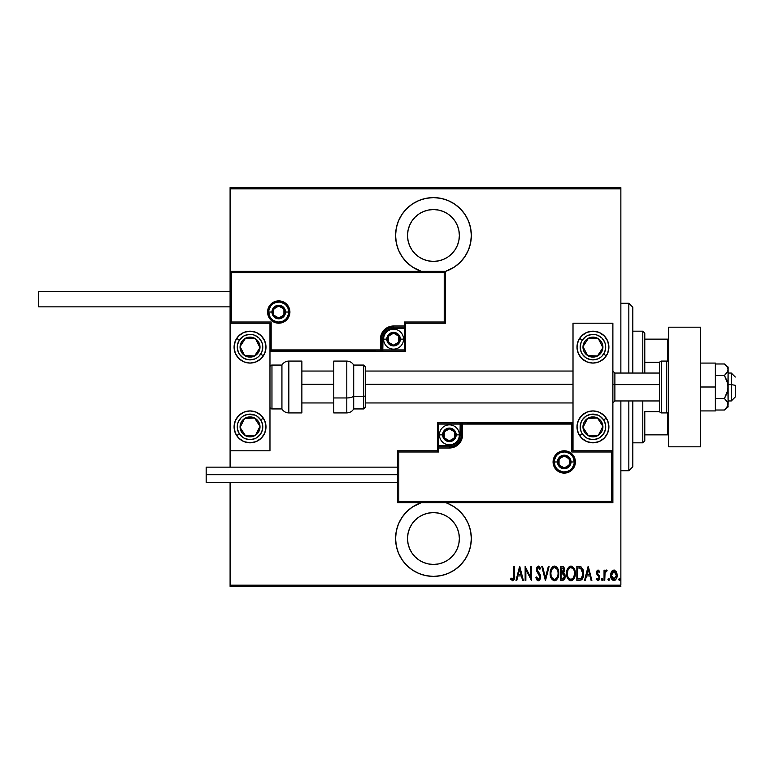 <?xml version="1.0" encoding="UTF-8"?>
<svg xmlns="http://www.w3.org/2000/svg" width="774" height="774" viewBox="0 0 774 774"><rect width="100%" height="100%" fill="white"/><g stroke="black" fill="none" stroke-linecap="round" stroke-linejoin="round"><path stroke-width="1.16" d="M433.45 197.602A37.878 37.878 0 0 1 445.418 271.422L454.502 266.972L460.24 262.26L464.951 256.523L468.454 249.973L470.602 242.872L471.337 235.48L470.602 228.088L468.454 220.987L464.951 214.437L460.24 208.69L454.502 203.978L447.952 200.485L440.841 198.328L433.45 197.602L426.068 198.328L418.957 200.485L412.407 203.978L406.669 208.69L401.958 214.437L398.455 220.987L396.298 228.088L395.572 235.48L396.298 242.872L398.455 249.973L401.958 256.523L406.669 262.26L412.407 266.972L421.327 271.364A37.878 37.878 0 0 1 433.45 197.602M445.331 271.451L444.218 272.564L231.291 272.564L231.291 322.003L271.161 322.003L271.161 349.916L380.421 349.916L380.421 339.147L381.427 334.116L384.272 329.85L388.548 326.996L393.579 325.989L404.347 325.989L404.347 322.003L444.218 322.003L444.218 272.564L444.218 322.003L445.418 323.203L445.418 271.364L230.091 271.364L230.091 188.827L620.864 188.827L620.864 373.049L620.864 187.627L230.091 187.627L620.864 187.627L620.864 188.827L230.091 188.827L230.091 187.627L230.091 450.797L269.971 450.797L269.971 323.203L230.091 323.203L230.091 467.148L230.091 450.797L269.971 450.797L269.971 323.203L230.091 323.203L231.291 322.003L231.291 272.564L444.218 272.564L445.321 271.451M445.582 502.636A37.878 37.878 0 0 1 433.45 576.398L440.841 575.672L447.952 573.515L454.502 570.022L460.24 565.31L464.951 559.563L468.454 553.013L470.602 545.912L471.337 538.52L470.602 531.128L468.454 524.027L464.951 517.477L460.24 511.74L454.502 507.028L447.952 503.526M433.45 512.601A25.919 25.919 0 0 1 459.369 538.52A25.919 25.919 0 0 1 433.45 564.439A25.919 25.919 0 0 1 407.53 538.52A25.919 25.919 0 0 1 433.45 512.601L438.51 513.104L443.376 514.575L447.856 516.974L451.784 520.196L455.006 524.124L457.395 528.603L458.876 533.47L459.369 538.52L458.876 543.58L457.395 548.437L455.006 552.917L451.784 556.845L447.856 560.076L443.376 562.466L438.51 563.946L433.45 564.439L428.399 563.946L423.533 562.466L419.053 560.076L415.125 556.845L411.903 552.917L409.504 548.437L408.033 543.58L407.53 538.52L408.033 533.47L409.504 528.603L411.903 524.124L415.125 520.196L419.053 516.974L423.533 514.575L428.399 513.104L433.45 512.601M433.45 209.56A25.919 25.919 0 0 1 459.369 235.48A25.919 25.919 0 0 1 433.45 261.399A25.919 25.919 0 0 1 407.53 235.48A25.919 25.919 0 0 1 433.45 209.56L438.51 210.054L443.376 211.534L447.856 213.924L451.784 217.155L455.006 221.083L457.395 225.563L458.876 230.42L459.369 235.48L458.876 240.53L457.395 245.397L455.006 249.876L451.784 253.804L447.856 257.026L443.376 259.425L438.51 260.896L433.45 261.399L428.399 260.896L423.533 259.425L419.053 257.026L415.125 253.804L411.903 249.876L409.504 245.397L408.033 240.53L407.53 235.48L408.033 230.42L409.504 225.563L411.903 221.083L415.125 217.155L419.053 213.924L423.533 211.534L428.399 210.054L433.45 209.56M620.864 585.173L230.091 585.173L230.091 482.299L230.091 585.173L620.864 585.173L620.864 400.951L620.864 585.173M421.327 502.636L412.407 507.028L406.669 511.74L401.958 517.477L398.455 524.027L396.298 531.128L395.572 538.52L396.298 545.912L398.455 553.013L401.958 559.563L406.669 565.31L412.407 570.022L418.957 573.515L426.068 575.672L433.45 576.398A37.878 37.878 0 0 1 421.327 502.636M611.518 571.696L610.705 576.166L612.34 579.978L613.888 580.568L615.436 579.978L616.946 576.998L616.646 572.547L614.633 570.138L611.934 571.057L610.667 575.314C610.512 577.994 611.586 579.745 613.888 580.568C616.181 579.745 617.255 577.994 617.101 575.314L616.249 571.696L613.888 570.012L611.712 571.367M604.755 580.394L604.039 580.394L604.755 580.394L605.055 572.789L607.087 570.361L605.79 570.196L604.755 571.696L604.755 570.186L604.039 570.186L604.039 580.394L604.039 570.186L604.039 580.394L604.755 580.394L604.91 573.466L607.087 570.361L606.381 570.012L604.755 571.696L604.755 570.186L604.039 570.186L604.755 570.186M598.128 570.012L596.851 571.019L596.541 573.089L598.824 576.698L598.97 578.217L598.186 579.271L596.667 578.246L596.174 579.184L597.934 580.568L599.124 579.881L599.753 577.617L599.357 575.837L597.296 573.108L597.702 571.425L599.25 572.334L599.753 571.464L598.128 570.012L596.531 572.683L599.037 577.675L597.915 579.32L596.667 578.246L596.174 579.184L597.934 580.568L599.753 577.617L597.247 572.634L598.109 571.26L599.25 572.334L599.753 571.464L597.983 570.022M579.416 580.394L581.555 579.803L582.851 577.994L583.606 574.714L583.325 570.535L581.148 566.936L576.843 566.433L576.843 580.394L579.416 580.394C582.57 579.523 583.983 577.259 583.644 573.592L581.148 566.936L576.843 566.433L576.843 580.394L576.843 566.433L579.194 566.452M563.84 579.997L560.386 580.394L563.83 579.997L565.214 576.756L564.875 574.405L563.578 572.857L564.488 570.293L563.975 567.536L562.563 566.481L560.386 566.433L560.386 580.394L560.386 566.433L560.386 580.394L562.601 580.394L565.214 576.427L563.578 572.857L564.498 569.896C564.623 567.884 563.772 566.732 561.953 566.433L560.386 566.433L561.953 566.433M548.331 566.433L549.114 566.433L545.535 580.394L549.114 566.433L548.331 566.433L545.447 577.704L542.555 566.433L541.781 566.433L545.36 580.394L541.781 566.433L545.36 580.394L549.114 566.433L548.331 566.433L545.447 577.704L542.555 566.433L541.781 566.433L542.555 566.433M525.856 580.394L525.856 569.412L531.399 580.394L531.399 566.433L530.683 566.433L530.683 577.433L525.14 566.433L525.14 580.394L525.856 580.394L525.14 580.394L525.856 580.394L525.856 569.412L531.399 580.394L531.399 566.433L530.683 566.433L530.683 577.433L525.14 566.433L525.14 580.394L525.285 566.433M513.868 575.721L513.356 578.952L512.417 579.262L511.082 578.062L510.646 579.136L512.649 580.752L514.217 579.445L514.584 566.433L513.868 566.433L513.868 575.721L512.707 579.32L511.082 578.062L510.646 579.136L512.649 580.752C514.352 579.774 515 578.139 514.584 575.856L514.584 566.433L513.868 566.433L513.849 576.756M516.79 580.394L516.016 580.394L519.596 566.433L516.016 580.394L516.79 580.394L517.941 575.914L521.424 575.914L522.566 580.394L523.35 580.394L519.77 566.433L516.016 580.394L516.79 580.394L517.941 575.914L521.424 575.914L522.566 580.394L523.35 580.394L519.77 566.433L523.35 580.394L522.566 580.394M537.853 580.664L539.875 579.852L540.697 577.278L540.155 574.55L537.156 569.751L538.007 567.555L538.878 567.71L539.855 569.296L540.523 568.435L538.598 566.094L536.817 567.294L536.44 569.877L539.691 575.585L539.904 577.733L538.375 579.32L536.576 576.988L535.869 577.694L536.701 579.629L538.365 580.752L540.707 576.969L537.127 569.277L538.298 567.506L539.855 569.296L540.523 568.435L538.385 566.075L536.411 569.335L536.866 571.454L539.991 576.949L538.375 579.32L536.576 576.988L535.869 577.694L538.52 580.742M550.188 573.476L551.669 578.991L554.494 580.752L557.319 578.952L558.78 573.408L557.299 567.826L554.426 566.075L552.8 566.626L551.32 568.406L550.188 573.466C549.956 577.123 551.398 579.552 554.494 580.752C557.59 579.513 559.012 577.065 558.78 573.408C559.021 569.712 557.57 567.265 554.426 566.075C551.359 567.352 549.946 569.819 550.188 573.476M566.645 573.476L568.126 578.991L570.96 580.752L573.776 578.952L575.237 573.408L573.757 567.826L570.893 566.075L569.258 566.626L567.777 568.406L566.645 573.466C566.423 577.123 567.855 579.552 570.96 580.752C574.047 579.513 575.479 577.065 575.237 573.408C575.488 569.712 574.037 567.265 570.893 566.075C567.816 567.352 566.404 569.819 566.645 573.476L566.858 575.788M585.318 580.394L584.544 580.394L588.114 566.433L584.544 580.394L585.318 580.394L586.469 575.914L589.952 575.914L591.094 580.394L591.878 580.394L588.298 566.433L584.544 580.394L585.318 580.394L586.469 575.914L589.952 575.914L591.094 580.394L591.878 580.394L588.298 566.433L591.878 580.394L591.094 580.394M601.359 579.407L602.414 580.432L602.414 578.381L601.398 579.029L602.075 578.246L601.359 579.407L602.075 580.568L602.791 579.407L602.075 578.246L602.791 579.407L602.075 580.568L601.359 579.407M607.977 579.407L609.032 580.432L609.032 578.381L608.016 579.029L608.693 578.246L607.977 579.407L608.693 580.568L609.409 579.407L608.693 578.246L609.409 579.407L608.693 580.568L607.977 579.407M618.716 579.407L619.248 580.529L619.993 580.132L619.616 578.275L618.716 579.407L619.432 578.246L618.716 579.407L619.432 578.246L620.148 579.407L619.432 578.246L620.148 579.407L619.432 580.568L620.148 579.407L619.432 578.246M230.091 586.373L620.864 586.373L230.091 586.373L230.091 585.173L230.091 586.373M513.868 566.433L514.584 566.433L514.584 575.856M513.017 580.703L513.704 580.287M510.83 579.416L511.082 578.062L512.949 579.271M511.585 578.623L512.552 579.3M513.172 579.136L513.665 578.352M513.675 578.333L513.791 577.772M513.83 577.346L513.849 576.814M519.683 569.122L521.057 574.482L518.309 574.482L519.683 569.122L521.057 574.482L518.309 574.482L519.683 569.122M530.683 566.433L531.399 566.433L531.235 580.394M537.379 580.403L536.885 579.91M535.869 577.694L536.576 576.988L536.846 577.714M537.175 578.381L537.804 579.126M537.678 579.02L538.578 579.3M539.401 578.797L539.991 576.949M539.681 578.352L539.875 577.839M539.836 575.972L539.546 575.276M537.156 571.967L536.866 571.454M536.411 569.335L536.498 568.3M536.527 568.184L536.43 568.813M536.817 567.294L538.114 566.104M539.507 566.616L539.962 567.255M540.358 568.048L539.671 568.9M538.607 567.565L538.007 567.545M537.388 568.126L537.891 571.376M540.455 575.324L540.668 576.349M540.581 578.178L540.426 578.768M539.865 579.852L538.675 580.723M539.594 568.726L539.855 569.296M550.237 572.276L551.069 568.919M553.294 566.336L553.855 566.142M555.016 566.133L555.558 566.297M555.568 566.297L556.961 567.381M557.309 567.835L557.861 568.813M557.88 568.851L558.567 571.067L557.87 568.851M558.596 571.212L558.731 572.247M558.76 572.818L558.78 573.408M558.722 574.598L558.576 575.711M557.87 577.955L557.328 578.942M556.148 580.21L555.084 580.684M553.913 580.694L553.362 580.519M553.178 580.423L550.672 576.891M550.391 575.788L550.237 574.647M555.993 568.068L554.465 567.506C557.038 568.455 558.238 570.428 558.064 573.399L558.025 572.46L558.064 573.399C558.248 576.407 557.048 578.381 554.465 579.32L555.838 578.884L554.465 579.32C551.92 578.381 550.73 576.427 550.904 573.466L551.03 575.072M557.299 569.722L557.512 570.206M551.078 575.334L550.904 573.466C550.72 570.477 551.91 568.493 554.465 567.506L556.893 569.025M557.087 577.52L556.661 578.139M557.338 577.046L557.541 576.562M557.735 575.943L557.309 577.104M558.025 574.356L557.89 575.295M552.8 578.662L551.669 577.114M554.465 567.506L553.545 567.71L554.465 567.506M552.762 568.242L553.545 567.71M550.943 572.518L552.21 568.842M551.311 570.651L551.078 571.56M562.563 566.481L563.327 566.771M564.227 568.106L564.381 568.667M564.498 569.896L564.469 569.287M563.84 572.537L564.439 570.825M563.704 572.712L564.343 573.486M564.817 574.26L565.03 574.889M565.088 577.743L564.962 578.246M564.304 579.533L563.627 580.132M562.156 578.962L561.102 578.962L561.102 573.766L563.424 574.105L561.576 573.766L563.085 573.931L564.498 576.427L562.156 578.962L561.102 578.962L561.102 573.766L562.901 573.882M563.724 570.573L563.782 569.916L561.102 572.334L561.102 567.864L562.079 567.864L563.782 569.916L563.714 569.161L563.511 571.289L562.263 572.286M563.414 568.455L563.714 569.161M562.534 572.228L563.511 571.289M563.143 578.846L562.659 578.933M563.772 569.538L563.724 570.622M561.585 572.334L561.102 567.864L562.079 567.864M566.703 572.276L566.858 571.164M567.777 568.406L567.129 570.022M569.761 566.336L570.322 566.142M571.483 566.133L572.034 566.297M573.766 567.835L574.318 568.813M574.753 569.945L575.063 571.212M575.188 574.569L575.034 575.711M574.337 577.955L573.786 578.942L574.337 577.936M573.408 579.455L572.895 579.987M572.615 580.21L571.541 580.684M570.38 580.694L569.838 580.519M569.635 580.423L568.88 579.89M568.851 579.861L567.565 577.994M567.545 577.965L567.129 576.891M566.694 574.627L566.858 575.779M573.041 579.852L573.776 578.952M575.227 572.818L575.188 572.238M572.45 568.068L570.922 567.506C573.495 568.455 574.695 570.428 574.521 573.399L574.482 574.356L574.521 573.399C574.705 576.407 573.515 578.381 570.922 579.32L572.305 578.884M574.192 575.943L573.118 578.139M567.4 574.405L567.487 575.072M573.757 569.722L573.969 570.206M572.654 578.623L570.922 579.32C568.377 578.381 567.197 576.427 567.361 573.466C567.187 570.477 568.368 568.493 570.922 567.506L573.35 569.025M573.795 577.046L573.998 576.562M570.922 567.506L570.003 567.71L570.922 567.506M568.387 569.258L570.003 567.71M569.219 568.232L568.677 568.832M567.41 572.508L568.058 569.896M567.768 570.651L567.536 571.56M583.315 570.506L582.919 569.229M583.567 572.034L583.635 574.153M583.635 574.221L583.47 575.827M582.841 578.014L582.561 578.584M582.193 579.165L582.551 578.594M582.183 579.175L581.564 579.794M580.103 568.039L579.455 567.932L580.103 568.039M582.928 573.582L581.477 578.197L577.559 578.962L577.559 567.864L580.723 568.251L582.928 573.94M582.909 574.289L581.487 578.188M578.807 567.884L579.455 567.932M582.861 572.286L582.909 572.828M582.706 571.338L582.832 572.073M582.222 569.906L582.706 571.328M579.745 578.904L580.916 578.604M588.211 569.122L589.585 574.482L586.837 574.482L588.211 569.122L589.585 574.482L586.837 574.482L588.211 569.122M599.753 571.464L599.25 572.334M598.65 571.512L597.886 571.309M598.109 571.26L597.451 573.563L599.453 576.049L597.364 573.341M599.666 578.565L599.134 579.861M597.364 580.452L598.176 580.548M596.174 579.184L596.773 578.43M597.915 579.32L596.667 578.246L598.186 579.271M598.931 578.362L598.573 579M599.018 577.946L598.631 576.407M598.824 576.698L596.677 573.882M597.015 574.656L596.531 572.683M596.599 571.831L596.841 571.028M602.075 578.246L602.791 579.407M605.016 571.144L605.345 570.612M605.355 570.602L606.071 570.061M606.381 570.012L607.087 570.361L606.381 570.012L607.087 570.361L606.681 571.444L606.11 571.28M605.442 571.841L605.974 571.328M605.732 571.502L605.278 572.15M604.968 573.128L604.813 574.492M604.775 575.208L604.755 576.959M604.842 573.979L604.91 573.466M608.693 578.246L609.409 579.407M611.944 571.048L612.476 570.515M614.072 570.022L614.633 570.138M616.907 573.457L617.062 574.376M616.946 576.998L616.723 577.82M614.304 580.529L614.856 580.355M611.557 578.981L611.17 578.168M610.705 574.385L610.85 573.466M610.86 573.457L611.199 572.373M610.705 576.166L610.821 576.998M611.431 574.424L611.383 575.324L614.208 571.299L613.25 571.396L613.879 571.26L616.385 575.324L613.879 579.32L613.25 579.194L614.198 579.291L611.383 575.324L611.663 577.191M616.307 574.24L616.375 575.653M615.069 571.744L616.094 573.399M614.043 571.27L614.808 571.541M612.698 578.865L611.392 575.653L612.36 572.102M612.263 572.228L611.615 573.573M557.89 571.522L558.025 572.46M564.323 577.539L563.936 578.284M574.511 573.882L573.766 577.104M570.922 579.32L569.219 578.633L568.126 577.114M568.116 569.77L568.368 569.287M574.347 571.522L574.482 572.46M579.136 578.942L577.559 578.962L577.559 567.864L578.149 567.864M582.841 574.995L582.541 576.378M616.259 576.611L615.843 577.839M612.96 571.541L613.559 571.299M412.407 507.028L406.669 511.74M396.298 531.128L395.572 538.52M396.298 545.912L396.491 546.792M406.669 565.31L407.356 565.978M412.407 570.022L415.599 571.928M463.316 515.213L460.24 511.74M415.599 202.072L412.416 203.978M401.958 214.437L401.28 215.482M396.298 228.088L395.572 235.48M396.298 242.872L396.559 244.062M401.958 256.523L406.669 262.26M445.418 271.422L447.952 270.474M461.527 260.915L464.942 256.533M628.836 470.737L632.822 466.751L632.822 400.951L632.822 466.751L628.836 470.737L628.836 400.951L628.836 470.737L620.864 470.737L628.836 470.737M628.836 303.263L628.836 373.049L628.836 303.263L620.864 303.263L628.836 303.263L632.822 307.249L628.836 303.263M632.822 373.049L632.822 307.249L632.822 373.049M644.79 362.338L644.79 333.168L642.788 331.175L642.788 373.049L642.788 331.175L632.822 331.175L642.788 331.175L644.79 333.168L644.79 373.049L644.79 362.338L659.68 362.338L644.79 362.338M644.79 411.662L644.79 434.853L644.79 411.662L659.68 411.662L644.79 411.662M644.79 440.832L644.79 434.853L644.79 440.832L642.788 442.825L644.79 440.832M642.788 400.951L642.788 442.825L642.788 400.951M632.822 442.825L642.788 442.825L632.822 442.825M668.707 339.147L644.79 339.147L667.517 339.147L667.517 361.245L667.517 339.147L668.707 339.147M644.79 434.853L668.707 434.853L667.517 434.853L667.517 412.755L667.517 434.853L644.79 434.853M592.952 442.825A15.954 15.954 0 0 1 576.998 426.871A15.954 15.954 0 0 1 592.952 410.926L599.057 412.136L604.223 415.599L607.687 420.766L608.896 426.871L607.687 432.976L604.223 438.152L599.057 441.606L592.952 442.825L586.847 441.606L581.671 438.152L578.217 432.976L576.998 426.871L578.217 420.766L581.671 415.599L586.847 412.136L592.952 410.926A15.954 15.954 0 0 1 608.896 426.871A15.954 15.954 0 0 1 592.952 442.825M592.952 363.074A15.954 15.954 0 0 1 576.998 347.129A15.954 15.954 0 0 1 592.952 331.175L599.057 332.394L604.223 335.848L607.687 341.024L608.896 347.129L607.687 353.234L604.223 358.401L599.057 361.864L592.952 363.074L586.847 361.864L581.671 358.401L578.217 353.234L576.998 347.129L578.217 341.024L581.671 335.848L586.847 332.394L592.952 331.175A15.954 15.954 0 0 1 608.896 347.129A15.954 15.954 0 0 1 592.952 363.074M573.012 323.203L573.012 450.797L612.882 450.797L612.882 323.203L573.012 323.203L612.882 323.203L612.795 450.894L611.692 451.997L571.812 451.997L571.812 424.084L462.562 424.084L462.562 434.853L461.556 439.884L458.711 444.15L454.435 447.004L449.404 448.011L438.635 448.011L438.635 451.997L398.765 451.997L398.765 501.436L611.692 501.436L611.692 451.997L611.692 501.436L398.765 501.436L398.765 451.997L397.565 450.797L397.565 502.636L612.882 502.636L612.882 450.797L573.012 450.797L573.012 323.203M250.031 331.175A15.954 15.954 0 0 1 265.985 347.129A15.954 15.954 0 0 1 250.031 363.074L243.926 361.864L238.75 358.401L235.296 353.234L234.087 347.129L235.296 341.024L238.75 335.848L243.926 332.394L250.031 331.175L256.136 332.394L261.312 335.848L264.766 341.024L265.985 347.129L264.766 353.234L261.312 358.401L256.136 361.864L250.031 363.074A15.954 15.954 0 0 1 234.087 347.129A15.954 15.954 0 0 1 250.031 331.175M250.031 410.926A15.954 15.954 0 0 1 265.985 426.871A15.954 15.954 0 0 1 250.031 442.825L243.926 441.606L238.75 438.152L235.296 432.976L234.087 426.871L235.296 420.766L238.75 415.599L243.926 412.136L250.031 410.926L256.136 412.136L261.312 415.599L264.766 420.766L265.985 426.871L264.766 432.976L261.312 438.152L256.136 441.606L250.031 442.825A15.954 15.954 0 0 1 234.087 426.871A15.954 15.954 0 0 1 250.031 410.926M731.314 384.63L735.3 385.307L735.3 396.965L735.3 385.307L731.314 384.63L731.314 373.049L731.314 384.63L728.121 384.63L731.314 384.63L731.314 400.951L731.314 384.63M612.882 384.291L614.885 384.63L614.885 373.049L614.885 384.63L659.535 384.63L614.885 384.63L614.885 400.951L614.885 384.63L612.882 384.291M301.87 384.291L333.768 384.291L301.87 384.291M365.667 384.291L573.012 384.291L365.667 384.291M288.712 312.038L285.519 312.038L288.712 312.038A9.965 9.965 0 0 1 278.746 322.003A9.965 9.965 0 0 1 268.772 312.038L267.581 312.038A11.165 11.165 0 0 0 278.746 323.203A11.165 11.165 0 0 0 289.911 312.038A11.165 11.165 0 0 0 278.746 300.873A11.165 11.165 0 0 0 267.581 312.038L268.772 312.038A9.965 9.965 0 0 1 278.746 302.073A9.965 9.965 0 0 1 288.712 312.038L289.911 312.038L289.689 314.215L286.641 319.933L283.013 322.352L278.746 323.203L274.47 322.352L270.852 319.933L268.423 316.305L267.581 312.038L268.423 307.762L270.852 304.143L274.47 301.725L278.746 300.873L283.013 301.725L286.641 304.143L289.689 309.861L289.911 312.038L288.712 312.038A9.965 9.965 0 0 1 278.746 322.003A9.965 9.965 0 0 1 268.772 312.038A9.965 9.965 0 0 1 278.746 302.073A9.965 9.965 0 0 1 288.712 312.038L287.947 308.226M405.537 323.203L445.418 323.203L445.418 271.364L230.091 271.364L231.291 272.564L230.091 271.364L230.091 323.203L231.291 322.003L271.161 322.003L270.707 350.37L381.621 349.916L381.621 339.147A11.958 11.958 0 0 1 393.579 327.189L404.347 327.189L405.537 325.989L405.537 323.203L445.418 323.203L444.218 322.003L404.347 322.003L405.537 323.203L404.347 322.003L404.347 325.989L405.537 325.989L405.537 323.203M405.537 326.173L405.537 325.989A1.2 1.2 0 0 1 404.347 327.189L404.347 328.389L393.579 328.389A10.768 10.768 0 0 0 382.811 339.147L382.811 349.916L404.347 349.916L404.347 328.389L391.48 328.592L385.965 331.543L383.024 337.048L382.811 349.916L381.621 349.916A1.2 1.2 0 0 1 380.421 351.115L380.421 349.916L380.421 351.115L269.971 351.115L380.605 351.115M381.118 351.115L405.537 351.115L405.537 326.696M404.347 325.989L404.347 328.389L405.537 328.389L405.537 325.989L393.579 325.989L393.579 327.189L404.347 327.189L404.347 325.989M393.579 328.389L393.579 327.189L393.579 328.389M382.811 339.147L381.621 339.147A11.958 11.958 0 0 1 393.579 327.189L393.579 325.989A13.158 13.158 0 0 0 380.421 339.147L382.811 339.147M405.537 351.115L405.537 328.389L404.347 328.389L404.347 349.916L405.537 351.115L404.347 349.916L382.811 349.916L382.811 351.115L405.537 351.115M381.621 349.916L381.621 339.147L380.421 339.147L380.421 349.916L382.811 349.916L382.811 351.115L380.421 351.115A1.2 1.2 0 0 0 381.621 349.916M287.028 306.494L285.79 304.985M284.281 303.747L280.691 302.257M278.746 302.073L274.925 302.827M273.203 303.747L271.693 304.985M270.455 306.494L268.965 310.093M268.772 312.038L271.964 312.038A6.782 6.782 0 0 1 278.746 305.256A6.782 6.782 0 0 1 285.519 312.038L285.006 314.631L283.536 316.827L281.339 318.298L278.746 318.811L276.144 318.298L273.948 316.827L272.477 314.631L271.964 312.038L272.477 309.445L273.948 307.239L276.144 305.778L278.746 305.256L281.339 305.778L283.536 307.239L285.006 309.445L285.519 312.038A6.782 6.782 0 0 1 278.746 318.811A6.782 6.782 0 0 1 271.964 312.038L268.772 312.038L269.536 315.85M270.455 317.572L271.693 319.082M273.203 320.33L276.802 321.81M278.746 322.003L282.558 321.249M284.281 320.33L285.79 319.082M287.028 317.572L288.518 313.983M554.271 461.962L557.464 461.962A6.782 6.782 0 0 1 564.236 455.189A6.782 6.782 0 0 1 571.019 461.962L570.506 464.555L569.035 466.761L566.839 468.222L564.236 468.744L561.643 468.222L559.447 466.761L557.977 464.555L557.464 461.962L557.977 459.369L559.447 457.173L561.643 455.702L564.236 455.189L566.839 455.702L569.035 457.173L570.506 459.369L571.019 461.962L574.211 461.962L571.019 461.962A6.782 6.782 0 0 1 564.236 468.744A6.782 6.782 0 0 1 557.464 461.962L554.271 461.962A9.965 9.965 0 0 1 564.236 451.997A9.965 9.965 0 0 1 574.211 461.962L575.401 461.962A11.165 11.165 0 0 0 564.236 450.797A11.165 11.165 0 0 0 553.071 461.962A11.165 11.165 0 0 0 564.236 473.127A11.165 11.165 0 0 0 575.401 461.962L574.211 461.962A9.965 9.965 0 0 1 564.236 471.927A9.965 9.965 0 0 1 554.271 461.962L553.071 461.962L553.294 459.785L556.342 454.067L559.97 451.648L564.236 450.797L568.513 451.648L572.131 454.067L574.56 457.695L575.401 461.962L574.56 466.238L572.131 469.857L568.513 472.275L564.236 473.127L559.97 472.275L556.342 469.857L553.294 464.139L553.071 461.962L554.271 461.962A9.965 9.965 0 0 1 564.236 451.997A9.965 9.965 0 0 1 574.211 461.962A9.965 9.965 0 0 1 564.236 471.927A9.965 9.965 0 0 1 554.271 461.962L555.026 465.774M437.445 450.797L397.565 450.797L397.565 502.636L398.765 501.436L397.565 502.636L612.882 502.636L611.692 501.436L612.882 502.636L612.882 450.797L611.692 451.997L571.812 451.997L572.276 423.63L461.362 424.084L461.362 434.853A11.958 11.958 0 0 1 449.404 446.811L438.635 446.811L437.445 448.011L437.445 450.797L397.565 450.797L398.765 451.997L438.635 451.997L437.445 450.797L438.635 451.997L438.635 448.011L437.445 448.011L437.445 450.797M437.445 447.827L437.445 448.011A1.2 1.2 0 0 1 438.635 446.811L438.635 445.611L449.404 445.611A10.768 10.768 0 0 0 460.172 434.853L460.172 424.084L438.635 424.084L438.635 445.611L451.503 445.408L457.018 442.457L459.959 436.952L460.172 424.084L461.362 424.084A1.2 1.2 0 0 1 462.562 422.885L462.562 424.084L462.562 422.885L573.012 422.885L462.378 422.885M461.865 422.885L437.445 422.885L437.445 447.304M438.635 448.011L438.635 445.611L437.445 445.611L437.445 448.011L449.404 448.011L449.404 446.811L438.635 446.811L438.635 448.011M449.404 445.611L449.404 446.811L449.404 445.611M460.172 434.853L461.362 434.853A11.958 11.958 0 0 1 449.404 446.811L449.404 448.011A13.158 13.158 0 0 0 462.562 434.853L460.172 434.853M437.445 422.885L437.445 445.611L438.635 445.611L438.635 424.084L437.445 422.885L438.635 424.084L460.172 424.084L460.172 422.885L437.445 422.885M461.362 424.084L461.362 434.853L462.562 434.853L462.562 424.084L460.172 424.084L460.172 422.885L462.562 422.885A1.2 1.2 0 0 0 461.362 424.084M555.955 467.506L557.193 469.015M558.702 470.253L562.292 471.743M564.236 471.927L568.058 471.173M569.78 470.253L571.289 469.015M572.528 467.506L574.018 463.907M574.211 461.962L573.447 458.15M572.528 456.428L571.289 454.918M569.78 453.67L566.181 452.19M564.236 451.997L560.424 452.751M558.702 453.67L557.193 454.918M555.955 456.428L554.465 460.017M444.228 436.343L444.228 437.842A5.979 5.979 0 0 1 443.425 434.853L444.228 434.853L444.228 436.343L444.228 434.853L443.425 434.853L443.628 436.401L445.176 439.081L449.404 440.832L453.632 439.081L455.383 434.853L453.632 430.615L449.404 428.864L445.176 430.615L443.425 434.853A5.979 5.979 0 0 1 454.58 431.863A5.979 5.979 0 0 1 449.404 440.832L454.58 437.842L454.58 431.863L449.404 428.864L444.228 431.863L444.228 434.853L444.228 431.863L449.404 428.864L454.58 431.863L454.58 437.842L449.404 440.832A5.979 5.979 0 0 1 444.228 437.842L449.404 440.832L444.228 437.842L444.228 436.343M456.186 434.853A6.782 6.782 0 0 1 449.404 441.625A6.782 6.782 0 0 1 442.622 434.853L439.438 434.853A9.965 9.965 0 0 0 449.404 444.818A9.965 9.965 0 0 0 459.369 434.853L456.186 434.853L455.663 437.445L454.193 439.642L451.997 441.112L449.404 441.625L446.811 441.112L444.605 439.642L443.144 437.445L442.622 434.853L443.144 432.26L444.605 430.054L446.811 428.583L449.404 428.07L451.997 428.583L454.193 430.054L455.663 432.26L456.186 434.853L459.369 434.853A9.965 9.965 0 0 1 449.404 444.818A9.965 9.965 0 0 1 439.438 434.853A9.965 9.965 0 0 1 449.404 424.878A9.965 9.965 0 0 1 459.369 434.853A9.965 9.965 0 0 0 449.404 424.878A9.965 9.965 0 0 0 439.438 434.853L442.622 434.853A6.782 6.782 0 0 1 449.404 428.07A6.782 6.782 0 0 1 456.186 434.853M388.403 340.647L388.403 342.137A5.979 5.979 0 0 1 387.6 339.147L388.403 339.147L388.403 340.647L388.403 339.147L387.6 339.147L387.803 340.695L389.351 343.385L393.579 345.136L397.807 343.385L399.558 339.147L397.807 334.919L393.579 333.168L389.351 334.919L387.6 339.147A5.979 5.979 0 0 1 398.755 336.158A5.979 5.979 0 0 1 393.579 345.136L398.755 342.137L398.755 336.158L393.579 333.168L388.403 336.158L388.403 339.147L388.403 336.158L393.579 333.168L398.755 336.158L398.755 342.137L393.579 345.136A5.979 5.979 0 0 1 388.403 342.137L393.579 345.136L388.403 342.137L388.403 340.647M400.361 339.147A6.782 6.782 0 0 1 393.579 345.93A6.782 6.782 0 0 1 386.797 339.147L383.614 339.147A9.965 9.965 0 0 0 393.579 349.122A9.965 9.965 0 0 0 403.544 339.147L400.361 339.147L399.839 341.74L398.368 343.946L396.172 345.417L393.579 345.93L390.986 345.417L388.79 343.946L387.319 341.74L386.797 339.147L387.319 336.555L388.79 334.358L390.986 332.888L393.579 332.375L396.172 332.888L398.368 334.358L399.839 336.555L400.361 339.147L403.544 339.147A9.965 9.965 0 0 1 393.579 349.122A9.965 9.965 0 0 1 383.614 339.147A9.965 9.965 0 0 1 393.579 329.182A9.965 9.965 0 0 1 403.544 339.147A9.965 9.965 0 0 0 393.579 329.182A9.965 9.965 0 0 0 383.614 339.147L386.797 339.147A6.782 6.782 0 0 1 393.579 332.375A6.782 6.782 0 0 1 400.361 339.147M273.561 313.528L273.561 315.028A5.979 5.979 0 0 1 272.758 312.038L273.561 312.038L273.561 313.528L273.561 312.038L272.758 312.038L272.961 313.586L274.509 316.266L278.746 318.017L282.974 316.266L284.726 312.038L282.974 307.81L278.746 306.059L274.509 307.81L272.758 312.038A5.979 5.979 0 0 1 283.923 309.049A5.979 5.979 0 0 1 278.746 318.017L283.923 315.028L283.923 309.049L278.746 306.059L273.561 309.049L273.561 312.038L273.561 309.049L278.746 306.059L283.923 309.049L283.923 315.028L278.746 318.017A5.979 5.979 0 0 1 273.561 315.028L278.746 318.017L273.561 315.028L273.561 313.528M559.06 463.462L559.06 464.951A5.979 5.979 0 0 1 558.257 461.962L559.06 461.962L559.06 463.462L559.06 461.962L558.257 461.962L558.46 463.51L560.008 466.19L564.236 467.941L568.474 466.19L570.225 461.962L568.474 457.734L564.236 455.983L560.008 457.734L558.257 461.962A5.979 5.979 0 0 1 569.422 458.972A5.979 5.979 0 0 1 564.236 467.941L569.422 464.951L569.422 458.972L564.236 455.983L559.06 458.972L559.06 461.962L559.06 458.972L564.236 455.983L569.422 458.972L569.422 464.951L564.236 467.941A5.979 5.979 0 0 1 559.06 464.951L564.236 467.941L559.06 464.951L559.06 463.462M601.543 349.761L602.907 347.671A9.965 9.965 0 0 1 601.292 352.576L600.179 351.851L601.543 349.761L600.179 351.851L601.292 352.576L602.424 350.235L602.704 345.078L601.843 342.621L598.399 338.78L593.503 337.174L590.901 337.367L586.295 339.699L584.602 341.673L582.996 346.578L583.19 349.171L584.051 351.628L587.495 355.469L589.846 356.601L594.993 356.882L597.451 356.021L601.292 352.576A9.965 9.965 0 0 1 582.996 346.578A9.965 9.965 0 0 1 598.399 338.78L588.453 338.228L586.411 341.344L582.996 346.578L587.495 355.469L597.451 356.021L598.815 353.941L600.179 351.851L597.451 356.021L587.495 355.469L582.996 346.578L588.453 338.228L598.399 338.78A9.965 9.965 0 0 1 602.907 347.671L598.399 338.78L602.907 347.671L601.543 349.761M577.307 344.004A15.954 15.954 0 0 1 579.6 338.402L582.271 340.144A12.761 12.761 0 0 1 599.927 336.448A12.761 12.761 0 0 1 603.633 354.105L606.303 355.847A15.954 15.954 0 0 1 606.216 355.982M608.596 344.024A15.954 15.954 0 0 1 606.303 355.847L603.633 354.105A12.761 12.761 0 0 1 585.966 357.811A12.761 12.761 0 0 1 582.271 340.144L585.754 336.593L587.95 335.384L592.816 334.368L595.312 334.591L597.712 335.287L601.882 338.015L604.688 342.118L605.442 344.507L605.713 346.994L604.784 351.889L602.066 356.059L600.15 357.665L597.954 358.865L593.077 359.881L590.591 359.668L585.966 357.811L582.416 354.328L581.216 352.131L580.19 347.255L581.11 342.369L582.271 340.144L579.6 338.402A15.954 15.954 0 0 1 579.687 338.267M579.687 338.257A15.954 15.954 0 0 1 606.206 338.257M606.216 338.267A15.954 15.954 0 0 1 608.596 344.004M606.206 355.992A15.954 15.954 0 0 1 577.307 344.024M258.622 349.761L259.987 347.671A9.965 9.965 0 0 1 258.381 352.576L257.258 351.851L258.622 349.761L257.258 351.851L258.381 352.576L259.503 350.235L259.793 345.078L257.461 340.473L255.488 338.78L250.583 337.174L247.99 337.367L245.532 338.228L241.691 341.673L240.075 346.578L240.279 349.171L241.14 351.628L244.584 355.469L246.925 356.601L252.082 356.882L254.53 356.021L258.381 352.576A9.965 9.965 0 0 1 240.075 346.578A9.965 9.965 0 0 1 255.488 338.78L245.532 338.228L240.075 346.578L244.584 355.469L254.53 356.021L257.258 351.851L254.53 356.021L244.584 355.469L240.075 346.578L245.532 338.228L255.488 338.78A9.965 9.965 0 0 1 259.987 347.671L255.488 338.78L259.987 347.671L258.622 349.761M234.387 344.004A15.954 15.954 0 0 1 236.68 338.402L239.35 340.144A12.761 12.761 0 0 1 257.007 336.448A12.761 12.761 0 0 1 260.712 354.105L263.383 355.847A15.954 15.954 0 0 1 236.776 355.992M265.676 344.024A15.954 15.954 0 0 1 263.383 355.847L260.712 354.105A12.761 12.761 0 0 1 243.055 357.811A12.761 12.761 0 0 1 239.35 340.144L242.833 336.593L245.029 335.384L249.905 334.368L252.392 334.591L254.791 335.287L258.961 338.015L261.767 342.118L262.521 344.507L262.792 346.994L261.873 351.889L259.145 356.059L257.229 357.665L255.033 358.865L250.166 359.881L247.67 359.668L243.055 357.811L239.495 354.328L238.295 352.131L237.27 347.255L237.492 344.769L239.35 340.144L236.68 338.402A15.954 15.954 0 0 1 236.767 338.267M236.776 338.257A15.954 15.954 0 0 1 263.295 338.257M263.295 338.267A15.954 15.954 0 0 1 265.676 344.004M236.767 355.982A15.954 15.954 0 0 1 234.387 344.024M244.168 433.682L245.532 435.772A9.965 9.965 0 0 1 241.691 432.327L242.804 431.592L244.168 433.682L242.804 431.592L241.691 432.327L243.384 434.301L247.99 436.633L250.583 436.826L255.488 435.22L257.461 433.527L259.793 428.922L259.987 426.329L258.381 421.424L254.53 417.979L252.082 417.118L246.925 417.399L244.584 418.531L241.14 422.372L240.279 424.829L240.075 427.422L241.691 432.327A9.965 9.965 0 0 1 254.53 417.979A9.965 9.965 0 0 1 255.488 435.22L259.987 426.329L255.904 420.069L254.53 417.979L244.584 418.531L240.075 427.422L242.117 430.547L240.075 427.422L244.584 418.531L254.53 417.979L259.987 426.329L255.488 435.22A9.965 9.965 0 0 1 245.532 435.772L255.488 435.22L245.532 435.772L244.168 433.682M236.776 418.008A15.954 15.954 0 0 1 263.383 418.154L260.712 419.895A12.761 12.761 0 0 1 257.007 437.552A12.761 12.761 0 0 1 239.35 433.856L236.68 435.598A15.954 15.954 0 0 1 234.387 429.996M236.767 435.733A15.954 15.954 0 0 1 236.68 435.598L239.35 433.856A12.761 12.761 0 0 1 243.055 416.189A12.761 12.761 0 0 1 260.712 419.895L262.57 424.51L262.521 429.493L260.567 434.069L257.007 437.552L254.791 438.713L249.905 439.632L245.029 438.616L242.833 437.407L239.35 433.856L237.492 429.231L237.541 424.258L238.295 421.869L241.101 417.757L243.055 416.189L247.67 414.332L255.033 415.135L257.229 416.335L260.712 419.895L263.383 418.154A15.954 15.954 0 0 1 265.676 429.976M265.676 429.996A15.954 15.954 0 0 1 263.295 435.733M263.295 435.743A15.954 15.954 0 0 1 236.776 435.743M234.387 429.976A15.954 15.954 0 0 1 236.767 418.018M587.089 433.682L588.453 435.772A9.965 9.965 0 0 1 584.602 432.327L585.725 431.592L587.089 433.682L585.725 431.592L584.602 432.327L586.295 434.301L590.901 436.633L593.503 436.826L598.399 435.22L601.843 431.379L602.704 428.922L602.907 426.329L601.292 421.424L597.451 417.979L594.993 417.118L589.846 417.399L587.495 418.531L584.051 422.372L583.19 424.829L582.996 427.422L584.602 432.327A9.965 9.965 0 0 1 597.451 417.979A9.965 9.965 0 0 1 598.399 435.22L602.907 426.329L601.553 424.249L597.451 417.979L587.495 418.531L582.996 427.422L585.725 431.592L582.996 427.422L587.495 418.531L597.451 417.979L601.553 424.249L602.907 426.329L598.399 435.22A9.965 9.965 0 0 1 588.453 435.772L598.399 435.22L588.453 435.772L587.089 433.682M606.216 418.018A15.954 15.954 0 0 1 606.303 418.154L603.633 419.895A12.761 12.761 0 0 1 599.927 437.552A12.761 12.761 0 0 1 582.271 433.856L579.6 435.598A15.954 15.954 0 0 1 577.307 429.996M577.307 429.976A15.954 15.954 0 0 1 606.206 418.008M579.6 435.598L582.271 433.856A12.761 12.761 0 0 1 585.966 416.189A12.761 12.761 0 0 1 603.633 419.895L605.491 424.51L605.442 429.493L603.488 434.069L599.927 437.552L597.712 438.713L592.816 439.632L587.95 438.616L585.754 437.407L582.271 433.856L581.11 431.631L580.19 426.745L581.216 421.869L582.416 419.672L585.966 416.189L590.591 414.332L597.954 415.135L600.15 416.335L603.633 419.895L606.303 418.154M288.837 412.919L288.837 361.081A7.972 7.972 0 0 0 281.929 365.067L281.929 408.933A7.972 7.972 0 0 0 288.837 412.919L301.87 412.919L301.87 361.081L288.837 361.081L288.837 412.919A7.972 7.972 0 0 1 281.929 408.933L281.929 365.067L271.964 365.067A1.993 1.993 0 0 0 269.971 367.06A1.993 1.993 0 0 1 271.964 365.067L271.964 408.933L271.964 365.067L281.929 365.067A7.972 7.972 0 0 1 288.837 361.081L301.87 361.081L301.87 412.919L288.837 412.919M269.971 406.94A1.993 1.993 0 0 0 271.964 408.933L281.929 408.933L271.964 408.933A1.993 1.993 0 0 1 269.971 406.94M346.8 361.187L346.8 397.952A7.972 3.367 0 0 0 353.708 396.269L353.708 365.154M363.674 365.154L363.674 396.269A1.993 0.842 0 0 0 365.667 395.427L365.667 367.137M346.8 361.081L333.768 361.081L333.768 397.952L346.8 397.952L346.8 361.081C349.809 361.187 352.112 362.513 353.708 365.067L353.708 396.269L363.674 396.269L363.674 365.067L365.667 367.06L365.667 406.708M333.768 361.11L333.768 412.919L346.8 412.919L346.8 397.952L333.768 397.952L333.768 412.89M353.708 408.846L353.708 396.269L353.708 408.933L363.674 408.933L363.674 396.269L353.708 396.269A7.972 3.367 180 0 1 346.8 397.952L346.8 412.813M365.667 396.433L365.667 393.743M365.667 406.863L365.667 395.427A1.993 0.842 180 0 1 363.674 396.269L363.674 408.846M230.091 291.701L38.7 291.701L38.7 306.852L230.091 306.852L38.7 306.852L38.7 291.701L230.091 291.701M206.174 474.723L397.565 474.723L206.174 474.723L206.174 482.299L206.174 467.148L206.174 474.723M700.605 327.189L700.605 446.811L668.707 446.811L700.605 446.811L700.605 327.189L668.707 327.189L668.707 446.811L668.707 327.189L700.605 327.189M666.714 361.081L666.714 412.919A1.993 1.993 0 0 0 668.707 410.926A1.993 1.993 0 0 1 666.714 412.919L666.714 361.081L661.538 361.081A1.993 1.993 0 0 0 659.535 363.074L659.535 410.926A1.993 1.993 0 0 0 661.538 412.919L661.538 361.081L661.538 412.919L666.714 412.919L661.538 412.919A1.993 1.993 0 0 1 659.535 410.926L659.535 363.074A1.993 1.993 0 0 1 661.538 361.081L666.714 361.081A1.993 1.993 0 0 1 668.707 363.074A1.993 1.993 0 0 0 666.714 361.081M725.799 365.222L724.445 363.983L715.36 363.983L724.445 363.983L727.067 366.721L728.121 369.73L728.121 367.06L724.445 363.983L727.067 366.721L728.121 369.73L727.85 368.211L728.121 369.73L727.067 372.739L724.445 375.487L715.36 375.487L724.445 375.487L727.067 381.002L728.121 387L727.067 393.008L724.445 398.513L715.36 398.513L724.445 398.513L727.841 402.732L727.85 405.789L724.445 410.017L715.36 410.017L724.445 410.017L728.121 406.94L727.85 402.741L728.121 406.94M724.445 363.983L728.121 367.06L727.85 371.249L724.445 375.487L727.85 383.952L728.121 404.27L727.405 401.803M728.121 404.347L728.121 369.73L727.85 390.038L724.445 398.513L727.067 401.261M727.841 405.799L727.067 407.269M728.121 404.27L727.85 405.789M715.36 363.074L700.605 363.074L715.36 363.074L715.36 387L700.605 387L715.36 387L715.36 410.926L700.605 410.926L715.36 410.926L715.36 363.074M728.121 373.049L731.314 373.049L735.3 377.035M612.882 371.046L614.885 373.049L659.535 373.049M573.012 371.046L365.667 371.046M333.768 371.046L301.87 371.046M573.012 402.954L365.667 402.954M333.768 402.954L301.87 402.954M612.882 402.954L614.885 400.951L659.535 400.951M728.121 400.951L731.314 400.951L735.3 396.965M353.708 365.067L363.674 365.067M363.674 408.933L365.667 406.94M346.8 412.919C349.809 412.813 352.112 411.487 353.708 408.933M397.565 467.148L206.174 467.148M397.565 482.299L206.174 482.299"/></g></svg>
